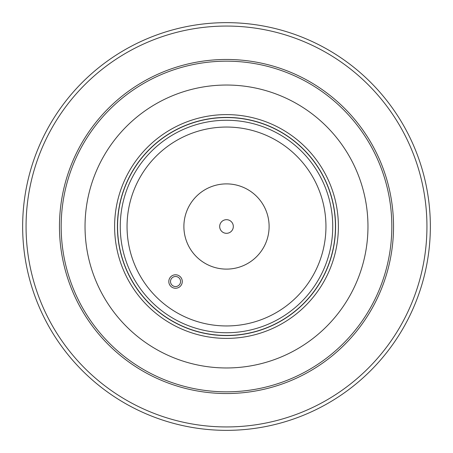 <?xml version="1.0" encoding="UTF-8"?>
<svg xmlns="http://www.w3.org/2000/svg" width="453" height="453" viewBox="0 0 453 453"><rect width="100%" height="100%" fill="white"/><g stroke="black" fill="none" stroke-linecap="round" stroke-linejoin="round"><path stroke-width="0.68" d="M226.5 430.35A203.85 203.85 0 0 0 430.35 226.5A203.85 203.85 0 0 0 226.5 22.65A203.85 203.85 0 0 0 22.65 226.5A203.85 203.85 0 0 0 226.5 430.35M226.5 183.89A42.61 42.61 0 0 0 183.89 226.5A42.61 42.61 0 0 0 226.5 269.11A42.61 42.61 0 0 0 269.11 226.5A42.61 42.61 0 0 0 226.5 183.89M226.5 335.582A109.082 109.082 0 0 0 335.582 226.5A109.082 109.082 0 0 0 226.5 117.418A109.082 109.082 0 0 0 117.418 226.5A109.082 109.082 0 0 0 226.5 335.582A109.082 109.082 0 0 1 117.418 226.5A109.082 109.082 0 0 1 226.5 117.418M226.5 367.966A141.466 141.466 0 0 0 367.966 226.5A141.466 141.466 0 0 0 226.5 85.034A141.466 141.466 0 0 0 85.034 226.5A141.466 141.466 0 0 0 226.5 367.966M226.5 393.532A167.032 167.032 0 0 0 393.532 226.5A167.032 167.032 0 0 0 226.5 59.468A167.032 167.032 0 0 0 59.468 226.5A167.032 167.032 0 0 0 226.5 393.532A167.032 167.032 0 0 1 59.468 226.5A167.032 167.032 0 0 1 226.5 59.468M226.5 426.941A200.441 200.441 0 0 0 426.941 226.5A200.441 200.441 0 0 0 226.5 26.059A200.441 200.441 0 0 0 26.059 226.5A200.441 200.441 0 0 0 226.5 426.941M230.962 231.653A6.818 6.818 0 0 0 231.653 222.038A6.818 6.818 0 0 0 222.038 221.347A6.818 6.818 0 0 0 221.347 230.962A6.818 6.818 0 0 0 230.962 231.653M177.463 286.166A5.028 5.028 0 0 0 180.181 279.592A5.028 5.028 0 0 0 173.612 276.874A5.028 5.028 0 0 0 170.894 283.448A5.028 5.028 0 0 0 177.463 286.166M172.961 275.299A6.733 6.733 0 0 1 181.761 278.94A6.733 6.733 0 0 1 178.12 287.74A6.733 6.733 0 0 1 169.32 284.099A6.733 6.733 0 0 1 172.961 275.299M226.5 332.74A106.24 106.24 0 0 0 332.74 226.5A106.24 106.24 0 0 0 226.5 120.26A106.24 106.24 0 0 0 120.26 226.5A106.24 106.24 0 0 0 226.5 332.74M226.5 325.95A99.45 99.45 0 0 0 325.95 226.5A99.45 99.45 0 0 0 226.5 127.05A99.45 99.45 0 0 0 127.05 226.5A99.45 99.45 0 0 0 226.5 325.95M226.5 335.447A108.947 108.947 0 0 0 335.447 226.5A108.947 108.947 0 0 0 226.5 117.553A108.947 108.947 0 0 0 117.553 226.5A108.947 108.947 0 0 0 226.5 335.447M226.5 114.609A111.891 111.891 0 0 0 114.609 226.5A111.891 111.891 0 0 0 226.5 338.391A111.891 111.891 0 0 0 338.391 226.5A111.891 111.891 0 0 0 226.5 114.609M226.5 391.828A165.328 165.328 0 0 0 391.828 226.5A165.328 165.328 0 0 0 226.5 61.172A165.328 165.328 0 0 0 61.172 226.5A165.328 165.328 0 0 0 226.5 391.828"/></g></svg>
